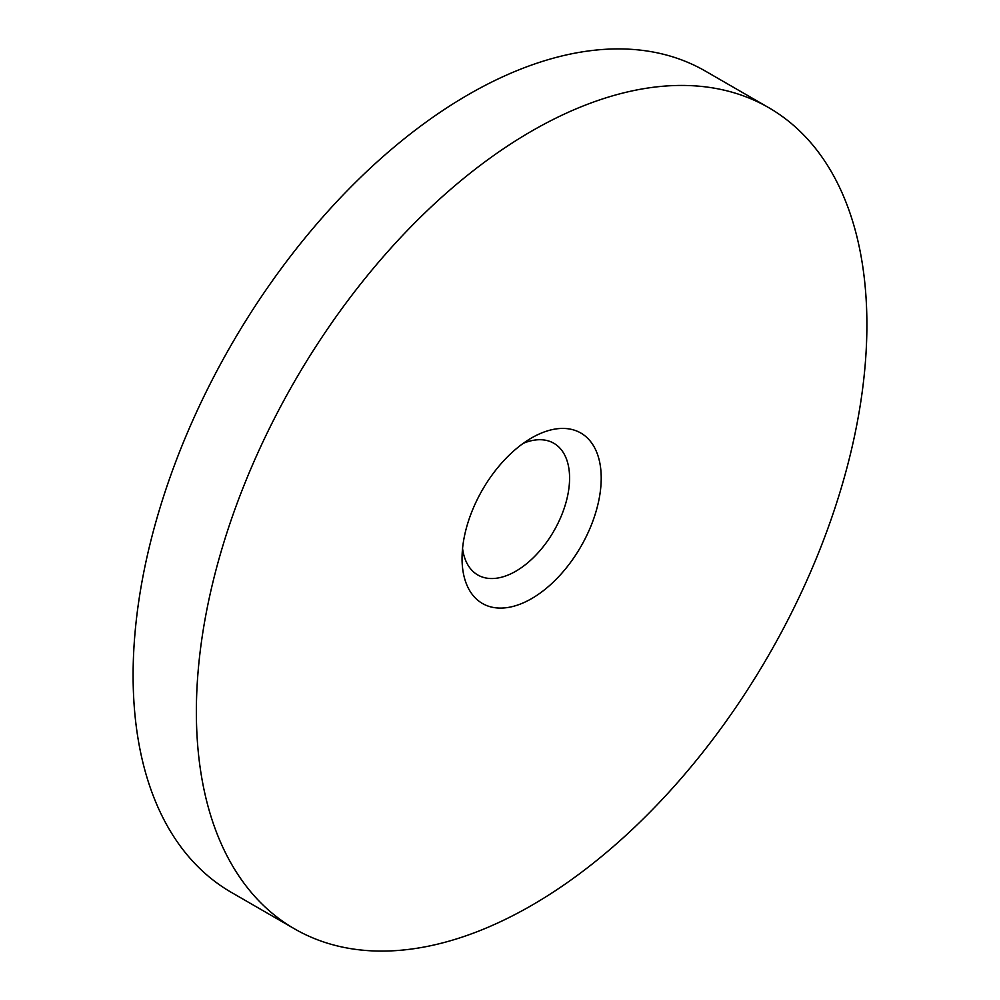 <?xml version="1.0" encoding="UTF-8"?>
<svg xmlns="http://www.w3.org/2000/svg" width="1000" height="1000" viewBox="0 0 1000 1000"><rect width="100%" height="100%" fill="white"/><g stroke="black" fill="none" stroke-linecap="round" stroke-linejoin="round"><path stroke-width="1.5" d="M531.625 437.912L531.625 437.912A98.4 56.812 -60 0 1 601.213 478.088A98.4 56.812 -60 0 1 531.625 598.612A98.4 56.812 -60 0 1 462.05 558.438A98.4 56.812 -60 0 1 531.625 437.912L531.625 437.912M462.562 548.425A76.037 43.9 120 0 0 477.8 574.987A76.037 43.9 120 0 0 515.812 571.213A76.037 43.9 120 0 0 565.487 504.212A76.037 43.9 120 0 0 553.837 443.275A76.037 43.9 120 0 0 523.212 443.363M531.625 131.125A474.137 273.75 120 0 0 221.887 548.938A474.137 273.75 120 0 0 294.562 928.875A474.137 273.75 120 0 0 531.625 905.4A474.137 273.75 120 0 0 841.375 487.575A474.137 273.75 120 0 0 768.7 107.65A474.137 273.75 120 0 0 531.625 131.125M768.7 107.65L705.438 71.125A474.137 273.75 120 0 0 468.375 94.6A474.137 273.75 120 0 0 158.625 512.425A474.137 273.75 120 0 0 231.3 892.35L294.562 928.875"/></g></svg>
